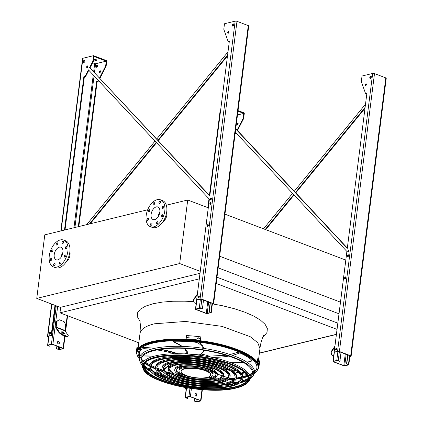<?xml version="1.0" encoding="UTF-8"?>
<svg xmlns="http://www.w3.org/2000/svg" width="423" height="423" viewBox="0 0 423 423"><rect width="100%" height="100%" fill="white"/><g stroke="black" fill="none" stroke-linecap="round" stroke-linejoin="round"><path stroke-width="0.63" d="M354.448 329.977L362.479 266.432M336.391 334.44L259.368 353.221M340.499 302.159L219.643 256.216M345.813 260.097L224.957 214.154M339.003 313.787L218.173 267.859M337.818 323.161L216.988 277.229M337.031 329.39L216.201 283.458M138.823 342.81L59.96 312.835L199.286 278.863M259.384 353.083L336.407 334.302M60.663 307.283L59.96 312.835M138.342 355.029A60.447 18.385 -172.8 0 0 139.527 356.986M141.176 358.847A60.447 18.385 -172.8 0 0 143.979 361.194M145.829 362.463A60.447 18.385 -172.8 0 0 149.578 364.642M150.969 365.356A60.447 18.385 -172.8 0 0 155.558 367.444M157.007 368.042A60.447 18.385 -172.8 0 0 162.088 369.914M204.351 378.252A60.447 18.385 -172.8 0 0 204.69 378.278M212.547 378.728A60.447 18.385 -172.8 0 0 217.813 378.834M221.7 378.807A60.447 18.385 -172.8 0 0 227.051 378.596M229.493 378.432A60.447 18.385 -172.8 0 0 230.805 378.321M249.205 374.487A60.447 18.385 -172.8 0 0 252.499 372.906M254.561 371.521A60.447 18.385 -172.8 0 0 256.195 369.919M166.752 211.664A7.048 4.182 110.8 0 1 162.844 221.943M147.696 209.76L44.78 234.855L36.753 298.4L179.69 263.55L187.722 200L166.345 205.213M65.951 262.191A7.048 4.182 -69.2 0 0 70.022 255.011A7.048 4.182 -69.2 0 0 69.858 251.912M187.722 200L208.296 207.82M179.69 263.55L200.264 271.37M36.753 298.4L60.325 307.362L199.989 273.311M61.092 257.253A6.726 3.992 110.8 0 1 61.097 257.184A6.726 3.992 110.8 0 1 62.942 252.378M62.937 252.446A6.726 3.992 110.8 0 1 56.19 259.796A6.726 3.992 110.8 0 1 54.847 252.092A6.726 3.992 110.8 0 1 60.97 247.222A6.726 3.992 110.8 0 1 62.937 252.446M64.312 256.232A1.174 0.698 -69.2 0 0 64.656 257.142A1.174 0.698 -69.2 0 0 65.729 256.29A1.174 0.698 -69.2 0 0 65.491 254.947A1.174 0.698 -69.2 0 0 64.312 256.232M65.385 247.73A1.174 0.698 -69.2 0 0 65.729 248.645A1.174 0.698 -69.2 0 0 66.802 247.793A1.174 0.698 -69.2 0 0 66.564 246.445A1.174 0.698 -69.2 0 0 65.385 247.73M62.028 242.723A1.174 0.698 -69.2 0 0 62.371 243.637A1.174 0.698 -69.2 0 0 63.439 242.786A1.174 0.698 -69.2 0 0 63.207 241.443A1.174 0.698 -69.2 0 0 62.028 242.723M56.201 244.145A1.174 0.698 -69.2 0 0 56.545 245.06A1.174 0.698 -69.2 0 0 57.613 244.208A1.174 0.698 -69.2 0 0 57.38 242.86A1.174 0.698 -69.2 0 0 56.201 244.145M51.32 251.162A1.174 0.698 -69.2 0 0 51.664 252.071A1.174 0.698 -69.2 0 0 52.738 251.225A1.174 0.698 -69.2 0 0 52.5 249.877A1.174 0.698 -69.2 0 0 51.32 251.162M50.247 259.659A1.174 0.698 -69.2 0 0 50.591 260.573A1.174 0.698 -69.2 0 0 51.659 259.722A1.174 0.698 -69.2 0 0 51.426 258.374A1.174 0.698 -69.2 0 0 50.247 259.659M53.61 264.666A1.174 0.698 -69.2 0 0 53.954 265.581A1.174 0.698 -69.2 0 0 55.022 264.729A1.174 0.698 -69.2 0 0 54.789 263.381A1.174 0.698 -69.2 0 0 53.61 264.666M59.437 263.243A1.174 0.698 -69.2 0 0 59.78 264.158A1.174 0.698 -69.2 0 0 60.849 263.307A1.174 0.698 -69.2 0 0 60.616 261.964A1.174 0.698 -69.2 0 0 59.437 263.243M67.881 251.241A14.361 8.523 110.8 0 1 53.478 266.934A14.361 8.523 110.8 0 1 50.612 250.479A14.361 8.523 110.8 0 1 63.683 240.084A14.361 8.523 110.8 0 1 67.881 251.241M63.683 240.084L65.644 240.83A14.361 8.523 110.8 0 1 69.848 251.986A14.361 8.523 110.8 0 1 55.439 267.68L53.478 266.934M154.675 219.616A6.726 3.992 110.8 0 1 153.089 219.548A6.726 3.992 110.8 0 1 151.746 211.844A6.726 3.992 110.8 0 1 157.864 206.974A6.726 3.992 110.8 0 1 159.598 213.441A6.726 3.992 110.8 0 1 154.675 219.616M157.985 217.004A6.726 3.992 110.8 0 1 159.841 212.129M161.211 215.979A1.174 0.698 -69.2 0 0 161.554 216.893A1.174 0.698 -69.2 0 0 162.622 216.042A1.174 0.698 -69.2 0 0 162.39 214.699A1.174 0.698 -69.2 0 0 161.211 215.979M162.284 207.482A1.174 0.698 -69.2 0 0 162.628 208.396A1.174 0.698 -69.2 0 0 163.696 207.545A1.174 0.698 -69.2 0 0 163.463 206.197A1.174 0.698 -69.2 0 0 162.284 207.482M158.926 202.474A1.174 0.698 -69.2 0 0 159.27 203.389A1.174 0.698 -69.2 0 0 160.338 202.538A1.174 0.698 -69.2 0 0 160.1 201.189A1.174 0.698 -69.2 0 0 158.926 202.474M153.1 203.897A1.174 0.698 -69.2 0 0 153.443 204.806A1.174 0.698 -69.2 0 0 154.511 203.96A1.174 0.698 -69.2 0 0 154.279 202.612A1.174 0.698 -69.2 0 0 153.1 203.897M148.219 210.913A1.174 0.698 -69.2 0 0 148.563 211.823A1.174 0.698 -69.2 0 0 149.631 210.971A1.174 0.698 -69.2 0 0 149.398 209.628A1.174 0.698 -69.2 0 0 148.219 210.913M147.146 219.41A1.174 0.698 -69.2 0 0 147.49 220.325A1.174 0.698 -69.2 0 0 148.558 219.474A1.174 0.698 -69.2 0 0 148.325 218.125A1.174 0.698 -69.2 0 0 147.146 219.41M150.503 224.417A1.174 0.698 -69.2 0 0 150.847 225.327A1.174 0.698 -69.2 0 0 151.92 224.481A1.174 0.698 -69.2 0 0 151.683 223.133A1.174 0.698 -69.2 0 0 150.503 224.417M156.33 222.995A1.174 0.698 -69.2 0 0 156.674 223.91A1.174 0.698 -69.2 0 0 157.742 223.058A1.174 0.698 -69.2 0 0 157.509 221.71A1.174 0.698 -69.2 0 0 156.33 222.995M153.761 226.834A14.361 8.523 110.8 0 1 150.371 226.686A14.361 8.523 110.8 0 1 147.511 210.231A14.361 8.523 110.8 0 1 160.581 199.836A14.361 8.523 110.8 0 1 164.277 213.647A14.361 8.523 110.8 0 1 153.761 226.834M160.581 199.836L162.543 200.581A14.361 8.523 110.8 0 1 166.239 214.392A14.361 8.523 110.8 0 1 155.727 227.579A14.361 8.523 110.8 0 1 152.338 227.431L150.371 226.686M195.812 309.509L206.027 313.39A1.047 0.317 -172.8 0 0 207.492 313.528L211.045 312.66A1.047 0.317 -172.8 0 0 211.294 312.491A1.047 0.317 -172.8 0 0 210.934 312.195L209.263 311.561L210.749 312.549L206.281 313.332L195.844 309.261L199.55 308.293L202.136 309.007L200.719 308.314A1.047 0.317 -172.8 0 0 199.254 308.177L195.706 309.044A1.047 0.317 -172.8 0 0 195.452 309.213A1.047 0.317 -172.8 0 0 195.812 309.509M202.58 307.426A1.306 0.973 -103.7 0 1 202.432 308.6M201.977 308.949A1.306 0.973 -103.7 0 1 201.951 308.954A1.306 0.973 -103.7 0 1 201.036 308.589M208.169 225.903A0.915 0.545 110.8 0 1 208.29 225.57M210.955 203.817A0.915 0.545 110.8 0 1 211.082 203.484M199.302 296.497A0.915 0.545 -69.2 0 0 198.826 297.76M208.328 225.052A0.915 0.545 -69.2 0 0 207.852 226.316M211.119 202.966A0.915 0.545 -69.2 0 0 210.638 204.224M211.389 198.424L211.045 198.509M203.511 300.087L202.39 308.949M199.143 297.348A0.915 0.545 110.8 0 1 199.265 297.015M210.152 302.609L209.01 311.624M210.384 302.699L209.263 311.561M193.681 299.992L194.226 302.778L193.433 299.632L193.681 299.992L197.271 294.826M197.382 293.953L193.433 299.632M194.226 302.778L196.172 303.518M56.476 321.549L55.762 327.206A1.306 0.777 -69.2 0 0 55.899 328.021L59.109 332.806L59.463 332.293L56.254 327.508A0.65 0.386 110.8 0 1 56.185 327.106L56.899 321.443L56.476 321.549L59.172 319.725L64.085 321.591L65.739 324.806L65.026 330.463A0.65 0.386 110.8 0 0 65.094 330.871L68.304 335.656L66.961 336.872L68.304 335.656M57.465 342.228A1.306 0.973 -103.7 0 1 58.141 341.335A1.306 0.973 -103.7 0 1 59.394 342.371A1.306 0.973 -103.7 0 1 58.76 343.867A1.306 0.973 -103.7 0 1 57.465 342.228M63.09 348.245L52.875 344.359A1.047 0.317 -172.8 0 0 51.41 344.227L47.857 345.094A1.047 0.317 -172.8 0 0 47.609 345.263A1.047 0.317 -172.8 0 0 47.968 345.559L49.639 346.194L48.153 345.205L52.621 344.422L63.059 348.494L59.352 349.461L56.767 348.742L58.184 349.44A1.047 0.317 -172.8 0 0 59.643 349.572L63.196 348.711A1.047 0.317 -172.8 0 0 63.45 348.541A1.047 0.317 -172.8 0 0 63.09 348.245L64.634 335.989M58.628 343.888A1.306 0.973 76.3 0 0 59.178 343.037A1.306 0.973 76.3 0 0 58.014 341.377M50.443 332.795A0.915 0.545 -69.2 0 0 49.951 333.699A0.915 0.545 -69.2 0 0 49.962 334.054M56.862 346.035L56.513 348.806M57.66 341.684L57.512 342.857M57.1 346.125L56.767 348.742M50.279 333.647A0.915 0.545 110.8 0 1 50.406 333.313M50.067 344.74L49.893 346.13M64.238 334.017A1.829 0.571 34.8 0 0 62.118 332.378A1.829 0.571 34.8 0 0 61.716 332.267M59.463 332.293L62.403 334.498L62.049 335.005L66.961 336.872M62.049 335.005L59.109 332.806M62.403 334.498L67.315 336.364M62.472 331.87A1.829 0.571 34.8 0 0 61.652 331.844A1.829 0.571 34.8 0 0 62.826 333.356A1.829 0.571 34.8 0 0 64.656 333.927A1.829 0.571 34.8 0 0 64.095 332.917A1.829 0.571 34.8 0 0 62.472 331.87M59.172 319.725L56.899 321.443M193.348 378.929L193.279 379.484A1.306 0.777 -69.2 0 0 193.279 379.5M194.987 394.506A1.306 0.973 -103.7 0 1 195.659 393.607A1.306 0.973 -103.7 0 1 196.912 394.648A1.306 0.973 -103.7 0 1 196.277 396.145A1.306 0.973 -103.7 0 1 194.987 394.506M200.608 400.518L190.392 396.637A1.047 0.317 -172.8 0 0 188.933 396.504L185.38 397.371A1.047 0.317 -172.8 0 0 185.126 397.535A1.047 0.317 -172.8 0 0 185.486 397.832L187.41 398.408L185.671 397.483L190.139 396.7L200.354 400.581L200.423 400.872L196.869 401.739L194.289 401.02L195.701 401.718A1.047 0.317 -172.8 0 0 197.166 401.85L200.719 400.983A1.047 0.317 -172.8 0 0 200.967 400.814A1.047 0.317 -172.8 0 0 200.608 400.518L201.977 389.673M196.15 396.166A1.306 0.973 76.3 0 0 196.695 395.309A1.306 0.973 76.3 0 0 195.537 393.649M187.474 385.972A0.915 0.545 -69.2 0 0 187.474 385.977A0.915 0.545 -69.2 0 0 187.484 386.331M194.384 398.313L194.035 401.083M195.177 393.961L195.029 395.135M194.617 398.403L194.289 401.02M187.585 397.017L187.41 398.408M201.755 386.289A1.829 0.571 34.8 0 0 201.269 385.707M205.79 387.986L205.292 388.573M200.497 387.632L202.464 388.377M197.837 385.982L196.944 385.316M193.887 380.991L194.31 381.625M202.628 387.796L204.536 388.526M200.359 385.633A1.829 0.571 34.8 0 0 202.173 386.204A1.829 0.571 34.8 0 0 202.099 385.765M204.959 388.552L205.752 387.986M204.891 386.537L204.462 385.903M195.072 381.72L194.654 381.097M198.144 385.438L199.032 386.104M193.702 379.558A0.65 0.386 110.8 0 1 193.702 379.378L193.755 378.992M202.591 382.387L202.665 381.768M202.844 380.372L202.929 379.717M333.335 361.781L343.55 365.668A1.047 0.317 -172.8 0 0 345.015 365.8L348.563 364.933A1.047 0.317 -172.8 0 0 348.816 364.769A1.047 0.317 -172.8 0 0 348.457 364.473L346.532 363.896L348.272 364.822L343.804 365.604L333.588 361.723L333.52 361.432L337.073 360.565L339.653 361.284L338.241 360.586A1.047 0.317 -172.8 0 0 336.777 360.454L333.224 361.321A1.047 0.317 -172.8 0 0 332.975 361.485A1.047 0.317 -172.8 0 0 333.335 361.781M340.103 359.703A1.306 0.973 -103.7 0 1 339.955 360.877M339.495 361.226A1.306 0.973 -103.7 0 1 339.473 361.231A1.306 0.973 -103.7 0 1 338.559 360.867M345.686 278.181A0.915 0.545 110.8 0 1 345.813 277.848M348.478 256.089A0.915 0.545 110.8 0 1 348.605 255.756M336.824 348.774A0.915 0.545 -69.2 0 0 336.343 350.033M345.85 277.329A0.915 0.545 -69.2 0 0 345.369 278.588M348.642 255.243A0.915 0.545 -69.2 0 0 348.161 256.502M348.906 250.702L348.568 250.781M341.028 352.359L339.907 361.221M336.66 349.625A0.915 0.545 110.8 0 1 336.787 349.292M347.669 354.886L346.532 363.896M347.907 354.976L346.786 363.838M331.198 352.269L331.748 355.05L330.955 351.904L331.198 352.269L334.794 347.103M334.9 346.231L330.955 351.904M331.748 355.05L333.694 355.791M98.289 80.386L98.236 80.492A1.306 0.777 110.8 0 1 97.454 81.232L96.645 81.428L97.137 81.613L78.826 226.554M96.645 81.428L78.297 226.68M209.819 195.754L89.623 67.537L92.69 61.562A1.306 0.777 -69.2 0 0 92.912 60.864L93.568 55.672L82.908 58.274A1.306 0.397 -172.8 0 0 82.596 58.48L60.812 230.947M90.115 67.728L93.182 61.753A1.306 0.777 -69.2 0 0 93.404 61.049L93.98 56.476L106.258 61.145L95.603 63.741L92.611 62.868M96.449 60.32A1.306 0.397 -172.8 0 0 96.761 60.108A1.306 0.397 -172.8 0 0 95.519 59.553A1.306 0.397 -172.8 0 0 94.17 59.78A1.306 0.397 -172.8 0 0 94.995 60.262A1.306 0.397 -172.8 0 0 96.449 60.32M65.02 229.922L84.367 76.759L83.876 76.574L64.486 230.049M54.979 305.332L51.188 335.333L47.804 336.158A1.306 0.397 -172.8 0 0 47.492 336.364A1.306 0.397 -172.8 0 0 47.942 336.734L48.65 337.004M55.471 305.517L51.68 335.518L51.188 335.333M212.325 304.317L213.308 304.074A1.306 0.397 -172.8 0 0 213.626 303.867L248.729 25.983A1.306 0.397 -172.8 0 0 248.28 25.613L236.98 21.319A1.306 0.397 -172.8 0 0 235.156 21.15L224.497 23.746L223.841 28.938A1.306 0.777 -69.2 0 0 223.894 29.573L227.907 40.904A1.306 0.777 -69.2 0 0 228.24 41.285L228.732 41.47A1.306 0.777 -69.2 0 0 229.039 41.486L229.314 41.417M83.876 76.574L84.685 76.378A1.306 0.777 -69.2 0 0 85.467 75.638L88.439 69.848L209.38 199.207L196.669 299.859L201.454 299.304L212.753 303.598L212.975 303.783L212.367 304M84.367 76.759L85.176 76.563A1.306 0.777 -69.2 0 0 85.959 75.823L88.819 70.255M48.682 336.756L48.296 336.343L51.68 335.518M84.024 62.424A1.174 0.698 110.8 0 1 83.897 61.684A1.174 0.698 110.8 0 1 84.796 60.389M49.745 334.186A0.978 0.582 110.8 0 1 49.665 333.615A0.978 0.582 110.8 0 1 50.363 332.552M87.207 67.622A0.915 0.545 110.8 0 1 87.143 67.114A0.915 0.545 110.8 0 1 87.773 66.125M211.336 198.287A0.915 0.545 -69.2 0 0 210.707 199.275A0.915 0.545 -69.2 0 0 210.77 199.783M232.888 26.131A1.174 0.698 110.8 0 1 232.867 24.957A1.174 0.698 110.8 0 1 233.66 24.095M228.288 33.221A0.915 0.545 110.8 0 1 228.309 32.375A0.915 0.545 110.8 0 1 228.854 31.73M198.604 297.887A0.978 0.582 110.8 0 1 198.62 296.957A0.978 0.582 110.8 0 1 199.228 296.253M210.421 204.357A0.978 0.582 110.8 0 1 210.432 203.426A0.978 0.582 110.8 0 1 211.04 202.723M207.63 226.442A0.978 0.582 110.8 0 1 207.645 225.512A0.978 0.582 110.8 0 1 208.253 224.809M227.59 55.075L157.911 140.24M156.203 142.324L89.401 223.973M86.678 224.639L155.04 141.081M156.748 138.998L227.986 51.923M106.258 61.145L105.681 65.718A1.306 0.777 110.8 0 1 105.459 66.416L99.59 77.858M99.421 71.783A0.915 0.545 -69.2 0 0 99.691 72.492A0.915 0.545 -69.2 0 0 100.521 71.831A0.915 0.545 -69.2 0 0 100.341 70.784A0.915 0.545 -69.2 0 0 99.421 71.783M96.174 66.353A1.174 0.698 -69.2 0 0 96.518 67.268A1.174 0.698 -69.2 0 0 97.586 66.416A1.174 0.698 -69.2 0 0 97.353 65.068A1.174 0.698 -69.2 0 0 96.174 66.353M227.474 56.005L158.255 140.605M156.547 142.694L90.205 223.778M105.681 65.718L106.173 65.903L106.829 60.716L93.568 55.672M106.173 65.903A1.306 0.777 110.8 0 1 105.951 66.607L99.965 78.266M98.67 80.788A1.306 0.777 110.8 0 1 97.946 81.417L97.137 81.613M99.976 72.476A0.915 0.545 110.8 0 1 99.913 71.968A0.915 0.545 110.8 0 1 100.547 70.985M96.793 67.278A1.174 0.698 110.8 0 1 96.666 66.543A1.174 0.698 110.8 0 1 97.565 65.242M213.626 303.867A1.306 0.397 -172.8 0 0 213.176 303.497L201.877 299.204A1.306 0.397 -172.8 0 0 200.047 299.035L196.669 299.859M228.24 41.285A1.306 0.777 -69.2 0 0 228.547 41.301L229.356 41.1L209.782 196.055L89.623 67.537M83.405 61.499A1.174 0.698 -69.2 0 0 83.749 62.414A1.174 0.698 -69.2 0 0 84.817 61.562A1.174 0.698 -69.2 0 0 84.584 60.214A1.174 0.698 -69.2 0 0 83.405 61.499M49.174 333.43A0.978 0.582 -69.2 0 0 49.459 334.191A0.978 0.582 -69.2 0 0 50.353 333.483A0.978 0.582 -69.2 0 0 50.157 332.362A0.978 0.582 -69.2 0 0 49.174 333.43M86.652 66.924A0.915 0.545 -69.2 0 0 86.921 67.638A0.915 0.545 -69.2 0 0 87.751 66.977A0.915 0.545 -69.2 0 0 87.572 65.93A0.915 0.545 -69.2 0 0 86.652 66.924M210.215 199.085A0.915 0.545 -69.2 0 0 210.485 199.799A0.915 0.545 -69.2 0 0 211.315 199.133A0.915 0.545 -69.2 0 0 211.135 198.086A0.915 0.545 -69.2 0 0 210.215 199.085M233.787 24.83A1.174 0.698 -69.2 0 0 233.443 23.921A1.174 0.698 -69.2 0 0 232.375 24.772A1.174 0.698 -69.2 0 0 232.608 26.115A1.174 0.698 -69.2 0 0 233.787 24.83M228.917 32.238A0.915 0.545 -69.2 0 0 228.647 31.529A0.915 0.545 -69.2 0 0 227.817 32.19A0.915 0.545 -69.2 0 0 228.002 33.237A0.915 0.545 -69.2 0 0 228.917 32.238M199.302 296.824A0.978 0.582 -69.2 0 0 199.016 296.063A0.978 0.582 -69.2 0 0 198.128 296.772A0.978 0.582 -69.2 0 0 198.324 297.892A0.978 0.582 -69.2 0 0 199.302 296.824M211.119 203.294A0.978 0.582 -69.2 0 0 210.834 202.532A0.978 0.582 -69.2 0 0 209.94 203.241A0.978 0.582 -69.2 0 0 210.136 204.362A0.978 0.582 -69.2 0 0 211.119 203.294M208.328 225.38A0.978 0.582 -69.2 0 0 208.042 224.618A0.978 0.582 -69.2 0 0 207.154 225.327A0.978 0.582 -69.2 0 0 207.349 226.448A0.978 0.582 -69.2 0 0 208.328 225.38M96.312 59.738A1.306 0.397 7.2 0 1 94.699 59.532M263.545 228.822L292.563 193.359M294.271 191.27L365.509 104.201M235.812 132.658L235.759 132.769A1.306 0.777 110.8 0 1 235.156 133.435M237.964 111.207L243.78 113.422L243.204 117.991A1.306 0.777 110.8 0 1 242.982 118.694L237.107 130.136M243.78 113.422L237.488 114.956M365.112 107.352L295.434 192.513M293.726 194.601L265.205 229.456M235.32 132.135L346.902 251.479L334.186 352.137L338.976 351.582L350.27 355.875L350.498 356.06L349.89 356.272M236.943 124.055A0.915 0.545 -69.2 0 0 237.213 124.764A0.915 0.545 -69.2 0 0 238.043 124.103A0.915 0.545 -69.2 0 0 237.858 123.056A0.915 0.545 -69.2 0 0 236.943 124.055M186.205 389.028L185.819 388.615L188.235 388.028M347.336 248.031L235.754 128.682M349.847 356.589L350.831 356.351A1.306 0.397 -172.8 0 0 351.143 356.14L386.247 78.255A1.306 0.397 -172.8 0 0 385.797 77.885L374.503 73.591A1.306 0.397 -172.8 0 0 372.674 73.428L362.019 76.024L361.364 81.211A1.306 0.777 -69.2 0 0 361.411 81.851L365.43 93.182A1.306 0.777 -69.2 0 0 365.758 93.562L366.249 93.747A1.306 0.777 -69.2 0 0 366.561 93.758L366.836 93.695M190.387 378.411L190.308 379.008M190.133 380.393L190.059 380.98M189.636 384.327L189.567 384.904M189.388 386.284L189.319 386.86M187.262 386.458A0.978 0.582 110.8 0 1 187.183 385.919M348.859 250.564A0.915 0.545 -69.2 0 0 348.229 251.548A0.915 0.545 -69.2 0 0 348.293 252.06M370.405 78.403A1.174 0.698 110.8 0 1 370.278 77.663A1.174 0.698 110.8 0 1 371.177 76.367M365.805 85.499A0.915 0.545 110.8 0 1 365.747 84.991A0.915 0.545 110.8 0 1 366.376 84.003M336.126 350.165A0.978 0.582 110.8 0 1 336.047 349.594A0.978 0.582 110.8 0 1 336.745 348.531M347.944 256.629A0.978 0.582 110.8 0 1 347.865 256.063A0.978 0.582 110.8 0 1 348.563 255M345.152 278.72A0.978 0.582 110.8 0 1 345.073 278.149A0.978 0.582 110.8 0 1 345.771 277.086M189.885 378.31L189.805 378.913M189.631 380.303L189.557 380.89M189.134 384.243L189.06 384.819M188.885 386.204L188.811 386.781M220.589 110.509L220.431 110.546A1.306 0.397 -172.8 0 0 220.119 110.757L209.433 195.341M238.038 110.593L244.346 112.989L243.69 118.181A1.306 0.777 110.8 0 1 243.474 118.879L237.488 130.538M187.479 387.907L185.327 388.43A1.306 0.397 -172.8 0 0 185.015 388.642A1.306 0.397 -172.8 0 0 185.464 389.012L186.173 389.282M351.143 356.14A1.306 0.397 -172.8 0 0 350.693 355.769L339.399 351.476A1.306 0.397 -172.8 0 0 337.57 351.312L334.186 352.137M365.758 93.562A1.306 0.777 -69.2 0 0 366.069 93.573L366.873 93.377L347.299 248.327L235.717 128.983M186.686 385.834A0.978 0.582 -69.2 0 0 186.982 386.469A0.978 0.582 -69.2 0 0 187.749 386.014M347.738 251.362A0.915 0.545 -69.2 0 0 348.002 252.071A0.915 0.545 -69.2 0 0 348.838 251.41A0.915 0.545 -69.2 0 0 348.652 250.363A0.915 0.545 -69.2 0 0 347.738 251.362M369.787 77.478A1.174 0.698 -69.2 0 0 370.13 78.392A1.174 0.698 -69.2 0 0 371.198 77.541A1.174 0.698 -69.2 0 0 370.966 76.193A1.174 0.698 -69.2 0 0 369.787 77.478M365.255 84.801A0.915 0.545 -69.2 0 0 365.52 85.515A0.915 0.545 -69.2 0 0 366.355 84.849A0.915 0.545 -69.2 0 0 366.17 83.802A0.915 0.545 -69.2 0 0 365.255 84.801M335.555 349.409A0.978 0.582 -69.2 0 0 335.841 350.17A0.978 0.582 -69.2 0 0 336.734 349.461A0.978 0.582 -69.2 0 0 336.539 348.341A0.978 0.582 -69.2 0 0 335.555 349.409M347.373 255.878A0.978 0.582 -69.2 0 0 347.658 256.634A0.978 0.582 -69.2 0 0 348.547 255.926A0.978 0.582 -69.2 0 0 348.356 254.805A0.978 0.582 -69.2 0 0 347.373 255.878M344.581 277.964A0.978 0.582 -69.2 0 0 344.867 278.725A0.978 0.582 -69.2 0 0 345.76 278.017A0.978 0.582 -69.2 0 0 345.565 276.896A0.978 0.582 -69.2 0 0 344.581 277.964M364.991 108.283L295.777 192.883M294.07 194.966L265.697 229.641M236.187 133.065A1.306 0.777 110.8 0 1 235.468 133.694L235.109 133.779M238.064 123.257A0.915 0.545 -69.2 0 0 237.435 124.24A0.915 0.545 -69.2 0 0 237.499 124.753M254.387 373.292A61.023 18.559 -172.8 0 0 256.687 371.14A61.023 18.559 -172.8 0 0 224.692 346.717A61.023 18.559 -172.8 0 0 151.63 342.868A61.023 18.559 -172.8 0 0 137.565 356.092A61.023 18.559 -172.8 0 0 139.257 358.752M141.033 360.597A61.023 18.559 -172.8 0 0 143.09 362.284M144.915 363.558A61.023 18.559 -172.8 0 0 149.229 366.069M150.53 366.73A61.023 18.559 -172.8 0 0 155.611 369.015M157.795 369.876A61.023 18.559 -172.8 0 0 163.146 371.769M166.799 372.906A61.023 18.559 -172.8 0 0 172.293 374.424M179.151 376.026A61.023 18.559 -172.8 0 0 185.782 377.311M204.706 379.701A61.023 18.559 -172.8 0 0 211.447 380.103M218.49 380.256A61.023 18.559 -172.8 0 0 224.185 380.155M228.008 379.965A61.023 18.559 -172.8 0 0 233.665 379.463M235.992 379.167A61.023 18.559 -172.8 0 0 241.485 378.22M242.908 377.903A61.023 18.559 -172.8 0 0 247.709 376.544M249.792 375.761A61.023 18.559 -172.8 0 0 252.203 374.641M255.926 370.374A60.558 18.416 7.2 0 1 254.567 371.616M252.499 372.991A60.558 18.416 7.2 0 1 249.237 374.54M230.974 378.347A60.558 18.416 7.2 0 1 229.467 378.469M226.998 378.638A60.558 18.416 7.2 0 1 221.641 378.844M217.708 378.871A60.558 18.416 7.2 0 1 212.431 378.754M204.383 378.284A60.558 18.416 7.2 0 1 204.108 378.262M162.104 369.961A60.558 18.416 7.2 0 1 157.018 368.089M155.553 367.492A60.558 18.416 7.2 0 1 150.942 365.398M149.557 364.689A60.558 18.416 7.2 0 1 145.792 362.506M143.936 361.237A60.558 18.416 7.2 0 1 141.16 358.926M139.5 357.081A60.558 18.416 7.2 0 1 138.49 355.537M254.572 371.97A59.823 18.194 -172.8 0 0 255.524 370.929A59.823 18.194 -172.8 0 0 224.158 346.987A59.823 18.194 -172.8 0 0 152.529 343.212A59.823 18.194 -172.8 0 0 138.739 356.177A59.823 18.194 -172.8 0 0 139.405 357.419M141.055 359.518A59.823 18.194 -172.8 0 0 143.497 361.734M145.29 363.056A59.823 18.194 -172.8 0 0 149.314 365.498M150.609 366.181A59.823 18.194 -172.8 0 0 155.521 368.465M157.43 369.247A59.823 18.194 -172.8 0 0 162.707 371.177M165.906 372.208A59.823 18.194 -172.8 0 0 171.304 373.758M177.036 375.169A59.823 18.194 -172.8 0 0 182.948 376.412M207.677 379.537A59.823 18.194 -172.8 0 0 213.71 379.806M219.611 379.859A59.823 18.194 -172.8 0 0 225.221 379.701M228.579 379.5A59.823 18.194 -172.8 0 0 234.168 378.939M236.214 378.654A59.823 18.194 -172.8 0 0 241.544 377.665M242.966 377.327A59.823 18.194 -172.8 0 0 247.471 375.962M249.538 375.132A59.823 18.194 -172.8 0 0 252.452 373.588M241.549 377.977A45.906 13.959 7.2 0 1 230.635 384.861A45.906 13.959 7.2 0 1 180.177 383.085A45.906 13.959 7.2 0 1 150.525 366.477M149.134 366.804L149.261 365.816A47.212 14.356 7.2 0 1 160.581 358.233A47.212 14.356 7.2 0 1 213.25 360.237A47.212 14.356 7.2 0 1 242.939 377.649L242.813 378.638A47.212 14.356 -172.8 0 0 213.129 361.226A47.212 14.356 -172.8 0 0 160.454 359.217A47.212 14.356 -172.8 0 0 149.134 366.804A47.212 14.356 -172.8 0 0 194.173 386.966A47.212 14.356 -172.8 0 0 242.813 378.638M161.438 359.592A45.906 13.959 -172.8 0 0 150.429 366.968A45.906 13.959 -172.8 0 0 194.226 386.574A45.906 13.959 -172.8 0 0 241.517 378.474A45.906 13.959 -172.8 0 0 212.653 361.543A45.906 13.959 -172.8 0 0 161.438 359.592M235.146 377.168A39.455 11.997 7.2 0 1 225.782 383.016A39.455 11.997 7.2 0 1 182.525 381.514A39.455 11.997 7.2 0 1 156.928 367.286M155.537 367.613L155.659 366.625A40.761 12.394 7.2 0 1 165.43 360.079A40.761 12.394 7.2 0 1 210.908 361.808A40.761 12.394 7.2 0 1 236.536 376.845L236.415 377.829A40.761 12.394 -172.8 0 0 210.781 362.797A40.761 12.394 -172.8 0 0 165.308 361.062A40.761 12.394 -172.8 0 0 155.537 367.613A40.761 12.394 -172.8 0 0 194.421 385.02A40.761 12.394 -172.8 0 0 236.415 377.829M166.292 361.438A39.455 11.997 -172.8 0 0 156.833 367.777A39.455 11.997 -172.8 0 0 194.469 384.623A39.455 11.997 -172.8 0 0 235.119 377.665A39.455 11.997 -172.8 0 0 210.31 363.114A39.455 11.997 -172.8 0 0 166.292 361.438M228.743 376.359A33.005 10.036 7.2 0 1 220.933 381.176A33.005 10.036 7.2 0 1 184.867 379.944A33.005 10.036 7.2 0 1 163.331 368.095M161.935 368.422L162.057 367.434A34.311 10.432 7.2 0 1 170.284 361.919A34.311 10.432 7.2 0 1 208.565 363.378A34.311 10.432 7.2 0 1 230.138 376.036L230.017 377.02A34.311 10.432 -172.8 0 0 208.439 364.367A34.311 10.432 -172.8 0 0 170.162 362.908A34.311 10.432 -172.8 0 0 161.935 368.422A34.311 10.432 -172.8 0 0 194.665 383.074A34.311 10.432 -172.8 0 0 230.017 377.02M171.141 363.283A33.005 10.036 -172.8 0 0 163.23 368.586A33.005 10.036 -172.8 0 0 194.717 382.678A33.005 10.036 -172.8 0 0 228.721 376.856A33.005 10.036 -172.8 0 0 207.968 364.684A33.005 10.036 -172.8 0 0 171.141 363.283M222.334 375.55A26.554 8.074 7.2 0 1 216.079 379.331A26.554 8.074 7.2 0 1 187.209 378.374A26.554 8.074 7.2 0 1 169.739 368.904M168.333 369.231L168.46 368.243A27.86 8.476 7.2 0 1 175.138 363.764A27.86 8.476 7.2 0 1 206.223 364.949A27.86 8.476 7.2 0 1 223.741 375.227L223.614 376.211A27.86 8.476 -172.8 0 0 206.096 365.937A27.86 8.476 -172.8 0 0 175.011 364.753A27.86 8.476 -172.8 0 0 168.333 369.231A27.86 8.476 -172.8 0 0 194.913 381.128A27.86 8.476 -172.8 0 0 223.614 376.211M175.994 365.128A26.554 8.074 -172.8 0 0 169.628 369.395A26.554 8.074 -172.8 0 0 194.961 380.732A26.554 8.074 -172.8 0 0 222.318 376.052A26.554 8.074 -172.8 0 0 205.62 366.255A26.554 8.074 -172.8 0 0 175.994 365.128M215.92 374.741A20.108 6.112 7.2 0 1 211.225 377.485A20.108 6.112 7.2 0 1 203.156 378.305M187.627 376.343A20.108 6.112 7.2 0 1 176.153 369.718M174.731 370.035L174.858 369.052A21.414 6.514 7.2 0 1 179.992 365.609A21.414 6.514 7.2 0 1 203.881 366.519A21.414 6.514 7.2 0 1 217.343 374.418L217.216 375.407A21.414 6.514 -172.8 0 0 203.754 367.508A21.414 6.514 -172.8 0 0 179.865 366.598A21.414 6.514 -172.8 0 0 174.731 370.035A21.414 6.514 -172.8 0 0 195.156 379.182A21.414 6.514 -172.8 0 0 217.216 375.407M180.848 366.974A20.108 6.112 -172.8 0 0 176.026 370.199A20.108 6.112 -172.8 0 0 195.209 378.786A20.108 6.112 -172.8 0 0 215.92 375.243A20.108 6.112 -172.8 0 0 203.278 367.825A20.108 6.112 -172.8 0 0 180.848 366.974M214.81 364.282L214.175 364.462A18.279 5.557 7.2 0 1 213.657 364.737M182.651 355.558A18.02 5.478 -172.8 0 0 181.018 356.314M179.743 357.726A18.02 5.478 -172.8 0 0 179.664 358.064A18.02 5.478 -172.8 0 0 179.659 358.445M180.325 359.851A18.02 5.478 -172.8 0 0 181.065 360.581M213.435 364.674A18.02 5.478 -172.8 0 0 214.329 364.145M215.328 362.95A18.02 5.478 -172.8 0 0 215.418 362.58A18.02 5.478 -172.8 0 0 215.423 362.231M214.546 360.549A18.02 5.478 -172.8 0 0 213.144 359.407M203.891 355.886A18.02 5.478 -172.8 0 0 192.491 354.448M186.728 355.743A15.408 4.685 -172.8 0 0 185.951 355.912A15.408 4.685 -172.8 0 0 184.423 356.393M182.498 357.747A15.408 4.685 -172.8 0 0 182.255 358.387A15.408 4.685 -172.8 0 0 182.255 358.418M212.822 362.278A15.408 4.685 -172.8 0 0 212.827 362.252A15.408 4.685 -172.8 0 0 212.753 361.57M211.225 359.777A15.408 4.685 -172.8 0 0 209.152 358.577M209.496 356.288A18.02 5.478 -172.8 0 0 201.089 354.056M187.426 353.39A18.02 5.478 -172.8 0 0 184.37 353.882M182.472 357.789A15.408 4.685 -172.8 0 0 182.778 358.418L182.863 357.752M212.394 361.485L212.314 362.151A15.408 4.685 -172.8 0 0 212.769 361.617M179.706 357.758A18.279 5.557 7.2 0 1 179.69 357.726L179.664 358.064M179.405 358.45A18.279 5.557 7.2 0 1 179.405 358.027A18.279 5.557 7.2 0 1 179.474 357.726M180.69 356.314A18.279 5.557 7.2 0 1 180.88 356.192A40.56 12.336 -172.8 0 0 179.103 355.479M181.245 355.415L180.88 356.192M191.397 354.347A18.279 5.557 7.2 0 1 199.238 354.939A40.56 12.336 -172.8 0 0 203.479 350.218M204.193 349.805C204.32 351.307 202.818 352.994 199.677 354.871L199.238 354.939M187.447 353.543L187.537 354.056M213.515 359.492A18.279 5.557 7.2 0 1 214.858 360.629M209.882 356.578L209.549 356.166L209.882 356.578L209.581 356.89M209.422 356.859L209.512 356.134L226.067 355.246M178.971 370.574A17.142 5.213 -172.8 0 0 195.32 377.892A17.142 5.213 -172.8 0 0 212.981 374.868A17.142 5.213 -172.8 0 0 202.199 368.549A17.142 5.213 -172.8 0 0 183.08 367.82A17.142 5.213 -172.8 0 0 178.971 370.574L179.093 369.586A17.142 5.213 7.2 0 1 183.201 366.831A17.142 5.213 7.2 0 1 188.917 366.154M204.446 368.116A17.142 5.213 7.2 0 1 213.102 373.884L212.981 374.868M185.956 368.645A14.884 4.526 -172.8 0 0 181.155 371.288A14.884 4.526 -172.8 0 0 195.352 377.644A14.884 4.526 -172.8 0 0 210.686 375.021A14.884 4.526 -172.8 0 0 197.684 368.83L185.956 368.645L186.009 368.216A14.884 4.526 -172.8 0 0 181.208 370.855L181.155 371.288M197.684 368.83L197.737 368.396L186.009 368.216M210.686 375.021L210.739 374.588A14.884 4.526 -172.8 0 0 197.737 368.396M259.183 364.996A61.753 18.781 -172.8 0 0 259.188 364.758L259.315 363.769A61.753 18.781 7.2 0 1 259.304 364.013L259.183 365.023M258.474 361.723A61.753 18.781 -172.8 0 0 258.353 361.475L258.474 360.486A61.753 18.781 7.2 0 1 258.601 360.74L258.501 361.75M259.41 363.283A61.753 18.781 -172.8 0 0 259.421 363.214A61.753 18.781 -172.8 0 0 258.347 358.778L257.697 358.715L257.269 362.109A61.102 18.58 7.2 0 1 258.146 364.108M258.58 366.641L258.982 366.678A61.753 18.781 -172.8 0 0 258.992 366.609A61.753 18.781 -172.8 0 0 257.919 362.167L258.347 358.778M257.919 362.167L257.269 362.109M188.542 337.903A61.753 18.781 -172.8 0 0 187.77 337.855L187.331 337.496L187.897 336.867A61.753 18.781 7.2 0 1 188.669 336.914L189.113 337.279L188.542 337.903M198.889 338.871A61.753 18.781 -172.8 0 0 198.107 338.775L197.657 338.395L198.234 337.792A61.753 18.781 7.2 0 1 199.011 337.882L199.46 338.273L198.889 338.871M200.729 336.872A61.753 18.781 -172.8 0 0 186.511 335.571L186.131 339.172A61.102 18.58 7.2 0 1 200.349 340.473L200.777 337.078L200.301 340.266A61.753 18.781 -172.8 0 0 186.083 338.966M189.123 337.385L188.716 337.12A61.102 18.58 -172.8 0 0 187.944 337.073L187.368 337.591M199.476 338.379L199.064 338.088A61.102 18.58 -172.8 0 0 198.281 337.998L197.694 338.49M136.883 351.101L136.465 351.064L136.893 347.669A61.753 18.781 -172.8 0 0 136.883 347.738A61.753 18.781 -172.8 0 0 136.878 347.806M136.465 351.064A61.753 18.781 -172.8 0 0 136.455 351.132A61.753 18.781 -172.8 0 0 136.878 354.231M137.221 350.397L137.343 349.409A61.102 18.58 -172.8 0 0 137.338 349.647L137.316 349.927M137.248 350.07L137.544 347.727L136.893 347.669M137.56 349.456A61.102 18.58 7.2 0 1 137.523 347.907M238.297 381.879A56.878 17.295 7.2 0 1 230.678 383.116M221.99 383.767A56.878 17.295 7.2 0 1 212.346 383.814M177.359 379.394A56.878 17.295 7.2 0 1 168.026 376.951M159.772 374.159A56.878 17.295 7.2 0 1 152.703 371.066M149.52 369.332A56.878 17.295 7.2 0 1 144.132 365.435M142.419 363.611A56.878 17.295 7.2 0 1 141.33 361.993M251.569 375.92A56.878 17.295 7.2 0 1 250.115 377.221M144.132 365.424A52.357 15.921 7.2 0 0 177.464 384.57A52.357 15.921 7.2 0 0 235.489 386.707A52.357 15.921 7.2 0 0 248 378.548A56.878 17.295 7.2 0 1 241.808 380.991M250.13 377.591A56.143 17.073 -172.8 0 0 251.172 376.475A56.143 17.073 -172.8 0 0 221.737 354.009A56.143 17.073 -172.8 0 0 154.517 350.466A56.143 17.073 -172.8 0 0 141.573 362.633A56.143 17.073 -172.8 0 0 142.308 363.965M144.132 366.17A56.143 17.073 -172.8 0 0 150.26 370.68M155.088 373.171A56.143 17.073 -172.8 0 0 163.833 376.629M182.577 381.53A56.143 17.073 -172.8 0 0 206.757 384.586M226.136 384.496A56.143 17.073 -172.8 0 0 235.463 383.328M240.761 382.117A56.143 17.073 -172.8 0 0 247.815 379.267M140.399 362.548L139.833 361.263A58.073 17.66 7.2 0 1 199.127 347.764A58.073 17.66 7.2 0 1 253.203 375.587L252.335 376.692A57.343 17.438 -172.8 0 0 222.271 353.739A57.343 17.438 -172.8 0 0 153.618 350.122A57.343 17.438 -172.8 0 0 140.399 362.548A57.343 17.438 -172.8 0 0 142.128 365.208M144.375 367.402A57.343 17.438 -172.8 0 0 151.138 371.806M157.277 374.656A57.343 17.438 -172.8 0 0 166.747 378.009M222.969 385.115A57.343 17.438 -172.8 0 0 232.978 384.216M239.63 382.984A57.343 17.438 -172.8 0 0 239.899 382.921A57.343 17.438 -172.8 0 0 247.275 380.404M249.998 378.839A57.343 17.438 -172.8 0 0 252.335 376.692M142.667 367.719A54.393 16.539 7.2 0 1 198.202 355.077A54.393 16.539 7.2 0 1 248.851 381.134L248.158 382.011A53.811 16.365 7.2 0 0 219.949 360.475A53.811 16.365 7.2 0 0 155.521 357.081A53.811 16.365 7.2 0 0 143.117 368.745L142.667 367.719M140.098 321.459L137.29 316.615L137.591 312.708L140.383 309.181L145.549 306.162L152.904 303.777L162.152 302.117L172.944 301.239L184.867 301.181L193.829 301.647M212.002 303.777L222.71 305.792L234.4 308.721L244.854 312.19L253.678 316.05L260.526 320.163L265.136 324.372L267.331 328.507L267.029 332.415L264.238 335.941L262.842 336.967M258.606 359.243L259.944 348.647L257.813 342.746L250.21 336.692L221.938 326.355L185.554 321.448L154.49 323.78C145.496 326.038 140.669 329.274 140.002 333.493L140.441 325.213L139.733 319.947M196.108 309.128L196.066 309.446M207.751 301.699L206.281 313.332M212.055 303.333L210.934 312.195M196.854 299.933L195.706 309.044M200.386 299.262L199.254 308.177M201.84 299.452L200.719 308.314M208.634 302.033L207.196 313.411M57.676 306.358L52.875 344.359M67.215 315.59L65.253 331.109M48.983 336.174L47.857 345.094M56.264 305.818L51.41 344.227M58.765 346.76L58.437 349.377M59.648 347.098L59.352 349.461M48.259 345.179L48.222 345.496M56.254 327.508L65.094 330.871M56.185 327.106L65.026 330.463M192.645 378.818L192.571 379.394M192.396 380.774L192.328 381.345M191.905 384.676L191.831 385.247M191.656 386.627L191.587 387.193M191.418 388.51L190.392 396.637M203.236 379.717L203.151 380.377M202.977 381.779L202.897 382.403M186.506 388.451L185.38 397.371M191.196 378.564L191.122 379.151M190.947 380.536L190.873 381.118M190.45 384.459L190.382 385.03M190.207 386.411L190.133 386.982M189.969 388.298L188.933 396.504M196.288 399.037L195.955 401.654M197.171 399.37L196.869 401.739M185.782 397.456L185.739 397.773M198.25 381.488L200.222 382.233M193.702 379.378L194.453 379.664M199.524 381.594L201.443 382.318M333.625 361.406L333.588 361.723M345.274 353.972L343.804 365.604M349.572 355.611L348.457 364.473M334.376 352.206L333.224 361.321M337.903 351.534L336.777 360.454M339.357 351.725L338.241 360.586M346.157 354.31L344.719 365.689M93.182 61.753L92.69 61.562M48.402 336.317L48.365 336.634M94.689 63.662L93.689 71.55M93.256 74.998L73.962 227.738M95.603 63.741L94.503 72.423M94.07 75.87L74.913 227.505M82.908 58.274L61.108 230.873M51.849 304.142L47.804 336.158M235.156 21.15L200.047 299.035M93.404 61.049L92.912 60.864M85.176 76.563L84.685 76.378M85.959 75.823L85.467 75.638M97.454 81.232L97.946 81.417M105.459 66.416L105.951 66.607M236.98 21.319L201.877 299.204M248.28 25.613L213.176 303.497M229.039 41.486L228.547 41.301M185.924 388.594L185.887 388.906M372.674 73.428L337.57 351.312M220.431 110.546L209.686 195.611M209.248 199.059L208.148 207.767M186.696 377.559L186.612 378.236M186.437 379.643L186.358 380.272M185.93 383.666L185.85 384.264M185.676 385.649L185.602 386.241M185.438 387.558L185.327 388.43M243.204 117.991L243.69 118.181M242.982 118.694L243.474 118.879M235.135 133.568L235.468 133.694M385.797 77.885L350.693 355.769M374.503 73.591L339.399 351.476M366.561 93.758L366.069 93.573M151.471 342.286A61.319 18.649 -172.8 0 0 137.332 355.574C135.117 349.255 139.913 344.618 151.72 341.668C164.584 338.723 180.61 338.389 199.783 340.668C236.309 344.972 266.31 359.804 257.036 370.696A61.319 18.649 -172.8 0 0 224.888 346.151A61.319 18.649 -172.8 0 0 151.471 342.286M151.905 341.678A60.864 18.512 7.2 0 1 215 343.206A60.864 18.512 7.2 0 1 257.612 363.526M211.236 370.664A40.56 12.336 -172.8 0 0 214.593 372.631M217.343 373.937A40.56 12.336 -172.8 0 0 222.218 375.836M223.603 376.306A40.56 12.336 -172.8 0 0 228.05 377.639M229.694 378.072A4.568 1.391 -172.8 0 0 234.252 378.379A58.427 17.766 -172.8 0 0 234.628 378.326M236.378 378.062A58.427 17.766 -172.8 0 0 241.459 377.041M242.95 376.655A58.427 17.766 -172.8 0 0 247.111 375.291M246.498 374.371A51.913 15.788 7.2 0 1 241.581 373.446M238.847 372.859A51.913 15.788 7.2 0 1 233.982 371.68M229.837 370.522A51.913 15.788 7.2 0 1 221.906 367.825M218.009 366.196A51.913 15.788 7.2 0 1 214.387 364.404M234.575 378.336A0.65 0.412 -97.8 0 1 234.252 378.379M170.39 365.641A40.56 12.336 -172.8 0 0 164.124 370.199A4.568 1.391 -172.8 0 0 164.103 370.257M164.907 371.262A4.568 1.391 -172.8 0 0 166.176 371.785A58.427 17.766 -172.8 0 0 170.374 373.023M175.117 374.26A58.427 17.766 -172.8 0 0 180.626 375.502M174.091 353.755A40.56 12.336 -172.8 0 0 156.88 349.937M151.164 349.224A40.56 12.336 -172.8 0 0 144.967 348.732A4.568 1.391 -172.8 0 0 141.441 349.345A58.427 17.766 -172.8 0 0 139.913 355.759L140.029 355.87M142.863 355.96A51.913 15.788 7.2 0 1 154.279 356.166M160.994 356.684A51.913 15.788 7.2 0 1 165.832 357.229M171.564 358.054A51.913 15.788 7.2 0 1 175.08 358.656M144.967 348.732L145.121 347.5A40.56 12.336 7.2 0 1 154.569 348.367M160.64 349.287A40.56 12.336 7.2 0 1 177.834 353.718M140.002 355.917L139.373 355.362A0.65 0.613 -19.6 0 0 139.913 355.759M139.373 355.362L139.008 352.301L141.044 348.282A0.65 0.608 43.4 0 0 141.441 349.345M203.199 348.325A40.56 12.336 -172.8 0 0 198.466 343.28A4.568 1.391 -172.8 0 0 194.236 342.075A58.427 17.766 -172.8 0 0 173.456 341.282L173.261 341.583A51.913 15.788 7.2 0 1 182.202 346.405M184.629 348.346A51.913 15.788 7.2 0 1 188.013 354.088M182.012 346.395L173.081 341.567A0.65 0.428 -66.8 0 0 173.261 341.583M173.266 340.816A0.65 0.28 88.5 0 0 173.456 341.282M194.242 341.647L194.236 342.075M204.161 348.467L201.644 344.296L198.974 342.165A0.65 0.534 123.9 0 1 198.466 343.28M218.564 361.612A40.56 12.336 -172.8 0 0 223.846 362.22M230.821 362.691A40.56 12.336 -172.8 0 0 243.394 362.437M246.773 362.062A40.56 12.336 -172.8 0 0 250.686 361.374A4.568 1.391 -172.8 0 0 251.6 360.015A58.427 17.766 -172.8 0 0 240.285 353.115L239.233 353.036A51.913 15.788 7.2 0 1 232.433 355.341M228.743 356.097A51.913 15.788 7.2 0 1 212.172 357.414M238.916 351.91A0.65 0.56 64.5 0 0 239.233 353.036M240.761 352.697A0.65 0.444 114.3 0 1 240.285 353.115M252.267 359.465A0.65 0.571 132.2 0 1 251.6 360.015M246.836 362.104L250.902 361.395A0.65 0.471 -102.2 0 1 250.686 361.374M236.119 387.981A53.356 16.227 -172.8 0 0 205.837 357.795A53.356 16.227 -172.8 0 0 145.972 372.388A53.356 16.227 -172.8 0 0 236.119 387.981M235.759 387.843A52.875 16.079 7.2 0 1 146.416 372.393A52.875 16.079 7.2 0 1 205.747 357.927A52.875 16.079 7.2 0 1 235.759 387.843M235.426 387.198A52.357 15.921 -172.8 0 0 247.978 378.791C249.353 372.61 233.982 363.68 212.214 359.206C180.87 351.915 143.709 356.097 144.095 365.668A52.357 15.921 -172.8 0 0 177.015 384.972A52.357 15.921 -172.8 0 0 235.426 387.198M138.083 348.658L140.002 333.493M263.571 335.592L262.635 337.448C261.171 341.546 260.277 345.279 259.944 348.647M212.431 303.476L211.294 312.491M209.353 199.175L195.452 309.213M48.745 336.232L47.609 345.263M67.59 315.732L65.586 331.606M65.015 336.132L63.45 348.541M186.268 388.51L185.126 397.535M203.632 379.717L203.548 380.388M203.373 381.789L203.294 382.418M202.374 389.705L200.967 400.814M349.953 355.754L348.816 364.769M346.876 251.452L332.975 361.485M51.574 304.037L47.492 336.364M208.994 198.789L207.873 207.661M186.421 377.485L186.337 378.173M186.157 379.574L186.078 380.214M185.649 383.613L185.57 384.211M185.396 385.596L185.322 386.188M185.158 387.505L185.015 388.642M256.687 371.14L257.036 370.696M137.565 356.092L137.332 355.574M231.365 369.649L236.658 371.04M240.158 371.843L245.134 372.837M247.164 375.381L242.955 376.734M241.475 377.11L236.367 378.12M234.591 378.384L229.377 378.03M211.225 370.77L214.768 372.795M217.353 374.001L222.197 375.878M223.598 376.348L228.023 377.67M180.774 375.566L175.249 374.329M170.437 373.081L165.044 371.405M163.606 369.321L169.819 364.568L182.313 362.093M215.418 362.58L215.46 362.241M174.953 358.667L171.431 358.064M165.716 357.245L160.872 356.705M154.173 356.192L142.826 355.997M154.659 348.346L145.084 347.463C142.498 347.473 141.15 347.743 141.044 348.282M160.74 349.271L177.972 353.718M187.447 353.665L184.402 348.335M173.081 341.567L172.51 340.716M230.175 354.564L238.889 351.899M252.626 359.772L250.902 361.395M218.77 361.67L223.994 362.268M230.921 362.728L243.458 362.479M182.599 359.83L182.509 360.539M182.329 361.966L182.228 362.765M182.049 364.219L181.922 365.223M181.721 366.778L181.657 367.307M212.135 363.563L212.045 364.272M211.865 365.699L211.764 366.492M211.579 367.952L211.452 368.956M211.257 370.506L211.188 371.034M258.992 366.609L259.421 363.214M136.455 351.132L136.883 347.738M143.117 368.745C147.394 383.111 209.232 395.563 236.304 387.997C242.12 386.58 246.075 384.586 248.158 382.011"/></g></svg>
